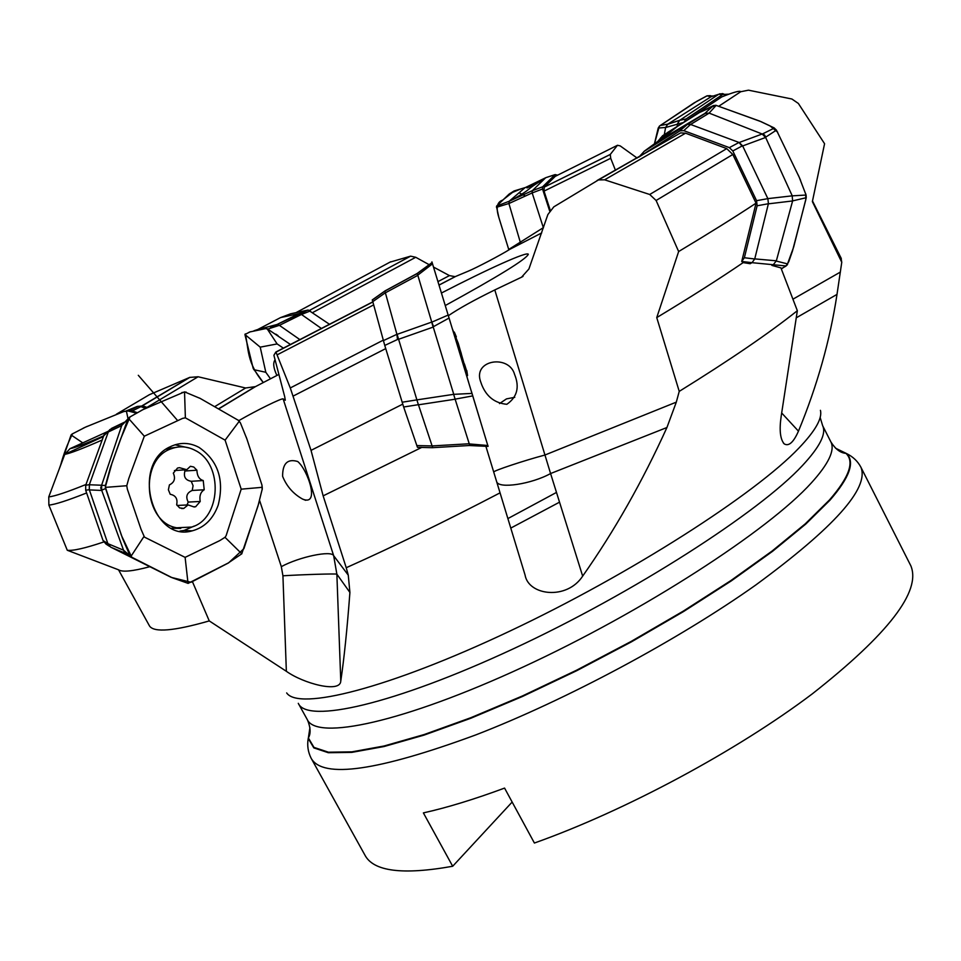 <?xml version="1.0" encoding="UTF-8"?>
<svg xmlns="http://www.w3.org/2000/svg" width="961" height="961" viewBox="0 0 961 961"><rect width="100%" height="100%" fill="white"/><g stroke="black" fill="none" stroke-linecap="round" stroke-linejoin="round"><path stroke-width="1.44" d="M615.496 170.373L610.703 158.289L610.283 154.433L617.479 145.279L620.193 145.892L637.167 158.072M550.209 210.123L544.046 191.119L544.214 187.131L555.278 176.344L617.479 145.279M718.936 106.13L740.739 91.727L748.475 90.178L791.888 99.007L798.375 103.464L824.574 143.73L812.369 201.594L841.764 262.269L837.007 294.39C830.04 340.266 817.198 385.854 798.459 431.153C793.522 442.36 788.777 446.601 784.224 443.886C780.176 439.201 779.167 429.939 781.197 416.125L797.342 310.703C769.293 333.059 729.928 359.955 679.235 391.379L676.304 402.142L666.934 427.513C642.416 481.593 614.331 531.121 582.666 576.12C566.834 600.469 528.442 595.592 525.054 574.978L500.056 492.849C445.76 521.186 394.49 546.136 346.236 567.723L348.266 575.134L349.912 592.444C347.149 629.095 344.11 658.657 340.771 681.109C340.242 693.41 303.208 683.427 286.354 671.295L209.258 620.914C174.097 631.017 154.192 632.734 149.556 626.055L118.527 569.801C122.383 572.3 132.81 571.266 149.796 566.702M688.172 119.44L721.735 96.917C733.627 92.16 739.97 90.43 740.739 91.727M841.031 257.968L841.764 262.269M437.94 281.621L449.448 275.603L433.603 267.122M429.219 264.731L415.741 257.284L410.623 256.155L389.866 262.197M214.687 406.659L245.608 387.992L198.122 376.76L189.677 377.421L149.315 394.731L116.401 414.203M108.629 431.105L70.021 448.667L64.747 454.361L48.759 496.897L48.879 505.09L67.27 550.257L118.527 569.801M103.728 541.98C85.061 548.25 72.904 551.001 67.27 550.257M125.314 551.746L123.849 551.013M209.258 620.914L192.476 581.765M238.784 420.642C257.055 410.107 282.366 397.698 283.159 398.923L285.297 400.232L284.696 396.653L273.897 355.306L275.807 352.062L372.784 301.85M275.963 352.134L290.282 387.956L311.028 450.373L323.148 495.864L346.236 567.723M402.731 404.149L311.028 450.373M421.663 447.442L323.148 495.864M421.795 447.37L417.458 447.345L403.656 407.008L384.76 345.443L372.327 299.976M500.056 492.849L485.87 446.252M448.367 315.701C458.745 308.601 474.229 300.012 494.795 289.934L521.571 277.188L528.898 268.996L547.878 214.531L553.812 206.855L598.511 179.911L604.601 179.815L649.72 194.482L656.111 200.489L678.646 251.542L656.747 317.598L679.235 391.379M750.193 263.71L743.177 262.605L741.724 261.464L756.043 203.167L732.823 154.481L726.732 148.619L685.565 133.195L680.64 132.882L597.057 180.524M756.043 203.167C734.672 217.27 708.87 233.391 678.646 251.542M743.177 262.605C719.537 278.75 690.731 297.093 656.747 317.598M741.7 261.44L744.367 257.74L757.124 205.774L756.571 200.681L732.811 150.961L729.339 147.634L683.8 130.648L679.932 130.852L638.524 157.304M797.342 310.703L780.921 267.891L771.863 265.392M510.784 528.094L559.53 502.171M507.888 518.58L556.479 492.428M449.448 275.603L455.13 276.66L467.911 271.314C476.2 267.939 501.234 254.785 509.991 249.223L541.68 232.946M278.786 374.478L255.47 386.622L218.664 408.942M441.447 293.021C488.08 268.888 527.613 251.073 528.31 254.293C526.244 259.206 498.567 276.287 445.267 305.538M245.608 387.992L255.47 386.622M512.153 802.051L452.691 866.257C402.551 875.207 373.252 871.435 364.82 854.93L311.7 759.25M910.379 564.888L910.848 565.825C921.347 591.219 888.517 633.888 812.369 693.806C736.895 750.805 625.347 810.736 534.4 843.037L504.573 788.092C474.049 799.396 446.985 807.66 423.381 812.898L452.691 866.257M494.795 289.934L550.581 473.545C531.649 484.068 498.603 489.161 496.657 481.689M480.332 380.82C473.569 359.462 509.222 354.585 514.591 374.43C519.757 387.151 517.174 397.109 506.843 404.293C494.927 403.164 486.578 396.701 481.785 384.917L480.332 380.82M676.304 402.142L544.875 455.046C524.418 460.463 493.041 470.866 493.714 472.055M499.516 403.584L506.483 398.887L514.76 397.301M283.159 398.923L333.671 555.722L336.867 574.161C335.641 573.561 302.283 574.582 282.93 575.795L281.321 566.654L259.614 500.489M282.618 476.344C282.522 463.442 287.555 458.493 297.706 461.508C307.712 469.713 320.481 506.711 302.535 499.059C293.285 493.882 286.642 486.314 282.618 476.344M348.266 575.134L333.671 555.722C331.557 550.076 299.171 556.899 281.321 566.654M180.776 528.406L171.659 528.25M167.082 448.559L176.127 447.345M176.728 527.793C143.453 522.412 139.117 459.022 171.322 448.739C179.503 445.724 187.527 446.312 195.395 450.517C223.565 464.259 221.03 518.868 191.683 527.048L176.728 527.793M177.076 505.462L188.068 504.921L194.182 507L195.672 506.699L200.212 501.474C199.251 495.912 200.573 492.02 204.212 489.774L203.239 480.548C199.239 479.395 197.125 475.947 196.909 470.205L193.726 466.998L190.422 466.289L186.77 469.713L179.443 467.671L177.533 468.043L173.316 473.148C175.683 478.566 174.385 482.47 169.424 484.885L168.391 489.786L170.217 494.29C175.695 495.359 177.845 498.831 176.668 504.705L179.623 507.913L183.767 508.441L181.629 508.549M188.068 504.921L183.767 508.441M196.909 470.205L184.932 471.01C183.359 476.824 185.461 480.248 191.239 481.293L193.077 485.713L192.212 490.458C186.794 492.777 185.461 496.657 188.224 502.074L186.987 504.981M178.037 505.414L176.956 505.27M184.932 471.01L184.428 470.061M200.212 501.474L188.224 502.074M204.212 489.774L192.212 490.458M203.239 480.548L191.239 481.293M452.439 329.058L458.265 343.365L466.565 372.267L466.794 370.538L467.563 375.607M454.301 332.062L456.355 336.903M458.097 343.521L461.304 353.612M464.415 363.895L466.529 370.622M139.537 406.203L143.093 405.998L147.309 407.536M145.543 408.365L140.943 406.659M126.371 410.864L136.186 406.863M140.883 406.647L132.354 410.912M137.111 412.641L132.318 410.9L127.897 410.924L136.258 413.098M128.161 410.912L136.558 406.659M82.766 442.877L71.09 434.949L72.063 434.048L85.373 427.189L124.389 411.308L127.885 410.924M71.09 434.961L59.438 468.439M126.335 410.827L128.053 418.864M129.711 410.539L138.216 406.263L140.678 406.599M138.228 406.263L136.594 406.647M132.294 410.888L129.687 410.551M123.513 550.173L130.035 555.746L122.576 538.532L105.578 488.524L101.71 490.206L101.602 485.293L121.687 425.639L108.293 431.982L89.349 484.656M89.349 484.68L89.325 489.798L89.373 484.764L101.686 485.233M109.626 546.401L105.974 544.034L103.031 540.502L85.685 490.242L85.709 485.269L104.016 434.901M103.031 540.502L107.872 543.638L89.385 489.966M131.885 557.692L111.452 547.494M111.332 428.51L124.353 422.239M110.803 547.229L107.848 543.65L123.549 550.185L100.797 487.828L101.386 486.098M101.446 485.858L100.689 487.816L101.686 490.446L89.313 489.906M126.648 553.776L110.899 547.265M129.194 554.99L126.564 553.74L131.681 557.548M127.885 419.164L121.687 425.471L129.519 417.206L142.973 409.626L184.536 391.86L185.377 417.831L182.626 418.371L144.318 436.198L128.75 478.554L126.768 485.725L127.345 489.173L141.039 529.295L144.486 537.139L185.113 557.368L188.044 583.411L228.322 562.954M228.31 562.93L241.8 553.788M184.548 391.872L200.236 398.443L238.52 420.425L240.466 423.032L246.833 438.805L261.993 485.197L262.293 488.837L257.992 506.027L241.764 553.764M127.741 419.452L110.275 467.995L105.578 484.993L105.578 488.524M101.566 485.389L105.494 485.413M101.71 490.206L100.773 487.804M187.984 583.327L172.115 577.693L130.744 556.707L144.018 536.43M194.242 526.051L184.104 530.436L179.959 531.073M174.998 444.787L189.761 448.114M241.824 553.824L224.982 537.307M185.113 557.368L219.757 540.611L225.03 537.295L226.123 535.661L241.199 489.137L225.102 440.15L239.325 421.158M262.305 487.311L241.223 489.173M225.102 440.15L185.377 417.831M128.426 418.299L144.318 436.198M105.362 487.383L126.768 485.725M130.035 555.746L130.744 556.707M199.059 447.418C218.087 460.763 224.466 479.995 218.195 505.102C213.15 518.952 204.489 527.529 192.212 530.844C151.862 542.857 130.972 463.875 170.325 446.697C179.947 442.12 189.521 442.36 199.059 447.418M123.561 550.305L126.564 553.728M101.686 490.446L101.398 489.521M121.891 424.954L122.984 423.308L109.602 429.747M103.428 436.138L110.323 429.387M432.51 263.831L417.651 275.254L417.158 273.477L384.868 290.979L396.917 334.32L383.355 340.638M402.13 402.227L416.894 399.884L397.109 334.344L431.741 322.079M432.342 324.109L417.843 275.326L385.325 292.841M432.09 445.868L418.455 404.809L455.13 399.211M469.641 445.496L432.762 447.67M431.765 322.235L433.111 327.112L398.383 339.353M403.656 407.008L418.383 404.677L416.882 399.884L453.748 394.322L432.354 324.133M469.785 445.496L455.13 399.187M417.518 447.345L432.762 447.706L432.102 445.928L469.208 443.766M488.056 446.397L469.785 445.556M431.921 261.885L449.063 318.043L433.591 326.584L432.246 324.157M417.158 273.477L432.102 262.533L439.117 285.465M431.801 322.163L448.162 315.064L450.337 322.199M487.96 446.036L449.063 318.043M453.652 394.346L471.995 393.409M469.34 443.934L487.804 445.496M472.74 395.896L455.226 399.127M487.695 445.087L488.08 446.084M453.688 394.503L455.118 399.175M433.591 326.584L431.789 322.079M433.111 327.112L431.753 322.151M396.929 334.344L397.482 339.497L384.76 345.443M527.012 187.96L538.761 182.254M546.401 177.473L555.038 174.686L542.641 186.794L542.533 189.005L549.644 210.915M543.409 227.889L532.19 192.969M509.186 201.257L524.922 187.767L545.644 177.761L532.322 190.698L542.641 186.794M557.62 175.154L555.122 174.614M532.178 192.921L508.922 203.528M520.117 241.619L508.898 203.504L496.465 207.312M496.489 206.459L498.843 217.462L508.729 249.452L543.301 227.685M509.258 201.233L532.31 190.65L532.046 192.981L532.442 190.662M525.499 187.491L514.075 190.963L509.15 194.062L496.609 206.062L509.114 201.281M514.555 190.807L502.603 200.152C496.945 202.014 495.732 207.9 498.963 217.811L508.729 249.452M508.898 203.504L509.306 201.233L511.696 200.104M520.105 241.619L521.114 243.457M677.145 126.396L677.541 123.801M718.564 94.346L679.763 120.293L686.118 118.96L684.016 122.119M728.882 94.178L722.72 94.466L686.118 118.96M683.403 122.515L665.589 127.525L667.823 124.101L679.775 120.245M664.327 134.432L665.601 127.501M718.54 94.334L710.936 96.785L667.835 124.125M665.601 127.477L658.225 128.041L654.441 143.778M710.972 96.761L707.08 95.836L694.154 102.863L660.267 125.495L667.883 124.125M707.068 95.836L710.323 95.619M658.213 128.041L659.546 126.119M667.631 124.305L679.547 120.401L677.481 123.765L679.739 120.317M713.062 96.004L711.068 96.701M722.648 93.589L718.612 94.31L722.72 94.466M768.428 203.732L767.875 198.627L792.224 195.84L764.488 134.924L709.146 113.122L690.599 124.474L738.877 142.408M756.571 200.681L767.863 198.639L742.637 145.916L739.261 142.48L762.157 134.023M786.11 265.969L751.995 262.677L750.145 263.698M644.29 151.201L658.021 141.195L704.797 113.458L644.29 151.261M754.745 258.905L768.392 203.732L757.124 205.774M762.313 134.096L764.271 134.996L765.569 137.483L742.685 145.94M773.485 264.479L776.356 260.803L792.609 200.945L768.404 203.84M754.769 258.893L776.284 260.803M787.227 264.948L781.341 268.984M704.749 113.494L713.494 105.518L699.356 112.593L662.61 135.729L658.009 141.171M713.506 105.506L716.149 105.398L709.05 113.158M716.149 105.398L759.683 121.074L774.073 127.849L776.44 130.119L765.881 137.027L764.391 134.948M762.361 134.011L774.398 128.053M792.164 195.852L806.075 195.047L799.216 177.244L776.44 130.119M787.155 264.936L793.69 246.941L806.243 197.702L792.705 200.873M776.26 261.056L787.78 263.963M806.087 195.047L806.243 197.702M642.344 153.34L644.254 151.225M741.748 261.464L752.031 262.677L754.721 258.977M792.212 195.996L792.609 200.945M763.346 134.564L762.277 133.975M765.569 137.483L762.229 134.059M739.081 142.492L741.964 146.06L732.811 150.961M708.882 113.11L704.845 113.434M683.8 130.648L690.563 124.449L687.439 124.389L679.571 131.056M280.6 317.586L290.594 313.827L308.181 310.019L329.743 324.458M321.659 328.65L301.514 314.487L310.415 310.908M276.84 324.542L257.62 329.575L280.612 317.562L298.907 313.646M301.478 314.463L299.291 313.538M301.358 314.523L279.411 325.347M300.108 339.774L279.375 325.323L267.915 329.034M277.188 324.41L308.037 310.043M283.555 348.266L277.128 343.93L267.026 328.638L290.666 344.627M277.128 343.93L260.215 347.149L244.911 334.488L250.028 331.905L265.692 328.602M257.656 329.539L253.908 330.8M277.429 324.362L270.497 326.98L277.008 324.47M244.911 334.488L253.175 368.375L263.29 382.538C246.4 362.369 248.767 348.362 245.283 333.911M260.215 347.149L265.813 372.279L270.485 378.79M253.788 369.661L265.813 372.279M276.888 375.463C273.525 368.255 272.852 363.114 274.906 360.039M301.358 314.511L299.207 313.55M279.375 325.335L277.393 324.374M128.161 410.984L123.488 411.584M87.187 426.372L83.139 428.234M72.58 433.711C67.522 443.706 63.51 454.301 60.543 465.496M200.296 398.467L199.48 398.046M186.098 392.052L181.845 392.52M145.243 408.509L141.147 410.551M130.083 416.81L120.545 439.117L112.113 462.709L105.326 487.119L121.458 535.493L131.993 557.764L171.19 577.357L190.999 582.27L228.538 562.918L243.89 548.671L258.773 503.36M262.149 489.834L261.933 484.969M247.229 439.934L246.16 436.979M240.178 422.48L238.088 420.089M461.244 358.021L468.632 382.286M471.334 391.163L480.248 420.558M519.06 192.753L525.403 196.02M654.489 143.754L659.366 126.143L696.917 101.253L706.803 95.92L712.473 96.004M660.459 138.06L667.631 132.462L698.923 112.773L715.753 105.229L761.112 121.687L770.037 125.903L777.665 132.174M798.207 174.974L800.561 180.344M805.738 193.798L805.811 199.684L792.525 250.845L788.765 261.692L785.81 266.185L781.245 268.72M277.993 335.569L275.795 334.116M268.311 329.275L265.644 328.602M250.809 331.677L249.151 332.194M610.703 158.289L544.046 191.119M610.247 154.505L544.202 187.143L610.283 154.433M415.741 257.284L312.733 312.529M390.743 261.74L296 312.649M309.538 310.367L410.623 256.155M198.122 376.76L146.961 407.416M140.714 406.611L189.677 377.421M70.021 448.667C74.718 447.886 85.877 443.634 103.5 435.922M48.759 496.897C54.645 496.272 67.054 492.14 85.985 484.488M101.998 440.09C82.382 448.703 69.973 453.46 64.747 454.361M86.622 492.957C67.438 500.549 54.849 504.597 48.879 505.09M290.282 387.956L383.199 340.194M373.625 304.913L277.2 354.813M385.721 348.603L293.165 396.076M649.72 194.482L726.732 148.619M685.565 133.195L604.601 179.815M732.823 154.481L656.111 200.489M455.466 276.54L439.009 285.117M521.571 277.188L523.036 276.384M860.407 466.277L860.996 467.406C869.2 488.296 834.196 527.445 755.947 584.877C678.586 639.75 566.077 700.04 475.719 734.937C377.817 770.974 322.992 778.818 311.256 758.469C308.037 752.199 307.015 745.52 308.217 738.432L313.827 747.898L328.314 752.715L351.798 752.379L383.992 746.541L424.101 735.093L470.854 718.239L522.46 696.485L576.744 670.682L631.269 641.936L683.559 611.532L731.297 580.888L772.524 551.338L805.738 524.093L829.992 500.152C849.776 477.317 855.242 461.76 846.401 453.484L835.553 448.21L845.92 453.34C854.749 461.592 849.272 477.124 829.499 499.936L805.27 523.841L772.091 551.049L730.913 580.552L683.223 611.16L631.005 641.516L576.552 670.225L522.34 696.004L470.806 717.723L424.113 734.564L384.052 746L351.906 751.85L328.446 752.199L313.971 747.394L308.373 737.964L309.922 727.645M286.666 692.929C298.607 710.84 388.028 688.713 509.354 631.329C630.548 574.149 755.25 494.062 799.011 447.958C815.36 430.828 822.496 418.287 820.418 410.323M298.643 703.993L307.196 719.441C316.265 740.775 403.103 722.6 523.445 666.874C643.654 611.364 768.464 530.4 811.372 482.878C828.454 464.031 834.989 450.433 830.989 442.108L822.652 425.699C826.484 433.687 819.769 446.949 802.495 465.496C759.118 512.237 633.888 592.817 513.667 648.663C393.313 704.725 306.871 723.837 298.282 703.332M910.848 565.825L860.996 467.406C857.837 461.316 852.972 456.667 846.401 453.484L845.92 453.34C840.575 453.015 835.602 449.28 830.989 442.108L830.652 441.435M309.935 727.693L308.373 737.964C310.92 733.591 310.619 727.597 307.496 719.981M837.007 294.39L796.273 317.815M781.689 412.99L798.459 431.153M792.933 299.195L840.407 272.059M666.934 427.513L550.581 473.545L582.666 576.12M349.912 592.444L336.867 574.161L340.771 681.109M286.354 671.295L282.93 575.795M143.718 406.203L140.883 406.659M136.702 406.659L137.807 406.479M85.709 485.269L89.301 484.656M89.061 489.702L85.685 490.242M372.339 299.868L384.796 291.063M385.301 292.805L372.736 301.682M398.371 339.257L397.482 339.497M416.762 445.568L432.09 445.928M542.533 189.005L532.19 192.933M644.254 151.285L640.026 155.862M729.339 147.634L739.081 142.432M742.625 145.88L741.964 146.06M744.367 257.74L754.709 258.977M812.501 200.993L841.307 258.521M295.988 312.661L390.719 261.752M141.075 406.623L190.002 377.289M103.247 436.63L64.771 454.313M372.82 301.982L275.783 352.243M680.64 132.882L598.415 179.983M455.142 276.648L438.997 285.069M254.593 387.031L218.519 408.857M822.652 425.699L820.153 417.446M783.311 442.889L784.212 443.874M302.535 499.059L305.67 500.309M177.653 420.594C106.227 338.392 148.174 386.67 177.653 420.594M171.322 448.739L166.217 449.147M174.397 470.554L183.539 469.941M194.038 506.771L195.768 506.687M465.881 370.814L466.794 370.538M140.234 406.455L143.093 405.998M184.104 530.436L192.212 530.844M108.833 430.732L103.98 434.937M417.086 273.657L431.069 263.326M384.784 291.123L417.11 273.609M384.748 291.183L372.219 300.048M544.779 178.578C520.922 192.813 536.634 185.785 511.925 199.996M510.027 193.437L521.391 188.716M522.628 188.356L524.982 187.695M545.788 177.677L555.146 174.602M712.966 96.028L707.176 95.8M719.609 93.818L723.717 93.962M678.13 125.843L661.468 139.093M687.415 124.377L705.855 113.026M686.671 124.678L679.907 130.876M299.351 313.526L308.181 310.019M277.285 324.374L299.099 313.562"/></g></svg>
